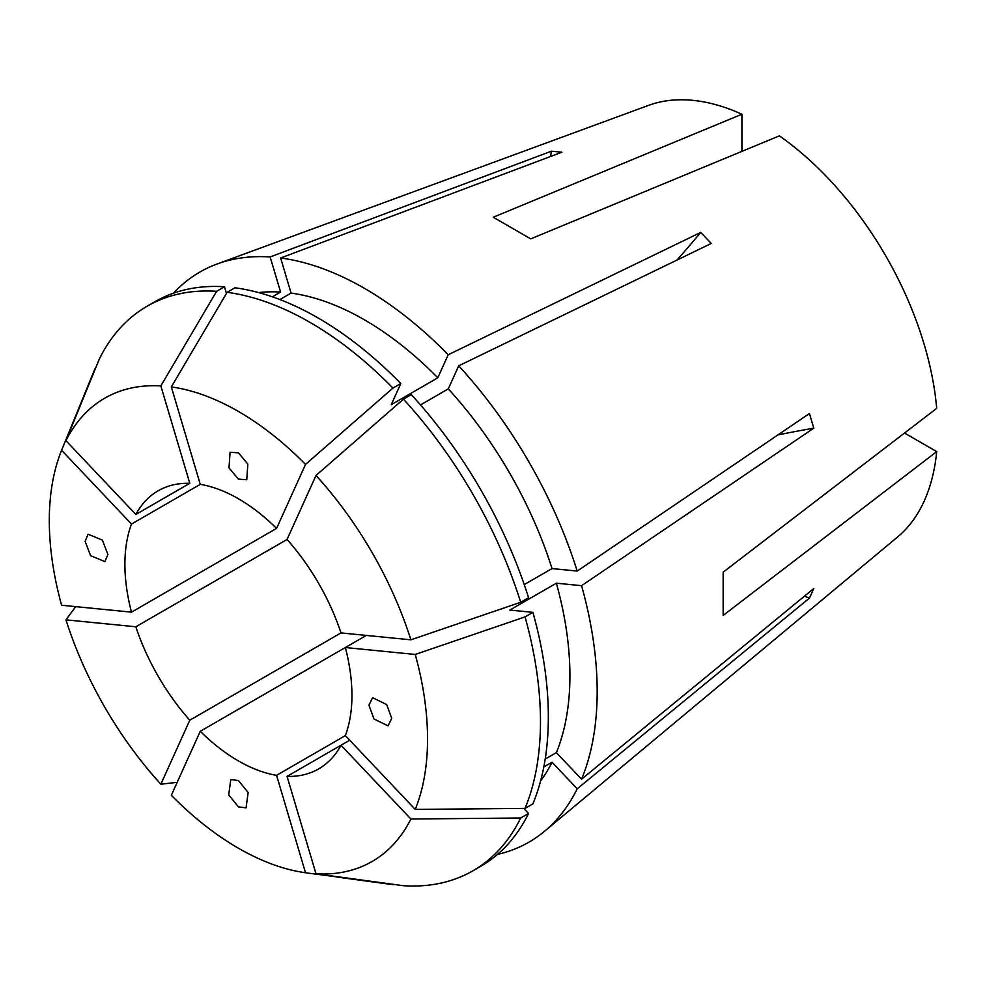 <?xml version="1.0" encoding="UTF-8"?>
<svg xmlns="http://www.w3.org/2000/svg" width="986" height="986" viewBox="0 0 986 986"><rect width="100%" height="100%" fill="white"/><g stroke="black" fill="none" stroke-linecap="round" stroke-linejoin="round"><path stroke-width="1.48" d="M238.427 806.868L228.703 794.901L230.786 779.556L238.427 780.542L248.139 792.51L246.056 807.854L238.427 806.868M107.905 554.489L104.947 561.601L90.613 555.722L85.116 541.339L88.074 534.227L102.408 540.094L107.905 554.489M238.427 479.134L228.999 467.869L230.083 452.241L238.427 452.82L247.843 464.086L246.759 479.726L238.427 479.134M391.725 718.35L388.065 725.869L373.977 718.991L368.937 705.187L372.597 697.681L386.685 704.559L391.725 718.35M366.324 635.415L200.269 731.292A160.545 92.696 -120 0 0 238.427 760.933A160.545 92.696 -120 0 0 276.573 775.329L305.512 872.758L393.488 884.356M189.793 720.211A160.545 92.696 -120 0 1 135.834 626.776L287.062 539.465A160.545 92.696 -120 0 1 341.008 632.913L189.793 720.211L160.841 784.203L177.172 782.342M131.495 612.158A160.545 92.696 -120 0 1 131.495 524.059L200.281 484.348A160.545 92.696 -120 0 1 238.427 498.756A160.545 92.696 -120 0 1 276.573 528.397L131.495 612.158L61.6 605.231A267.452 154.42 -120 0 1 61.6 450.282L95.001 368.616A325.922 188.166 -120 0 0 94.73 369.257L73.605 420.923M135.834 514.458A160.545 92.696 -120 0 1 158.142 490.806A160.545 92.696 -120 0 1 189.793 483.313L135.834 514.458L65.951 440.68L99.339 359.003A325.922 188.166 -120 0 1 147.062 306.252A325.922 188.166 -120 0 1 216.612 291.301L224.475 286.753A325.922 188.166 -120 0 0 154.938 301.704L147.062 306.252M276.573 528.397L305.512 464.406A267.452 154.42 -120 0 0 238.427 411.458A267.452 154.42 -120 0 0 171.33 386.931L227.1 292.337L234.964 287.801A325.922 188.166 -120 0 1 400.809 383.542L391.245 404.679L437.796 377.811A290.599 167.78 -120 0 0 291.08 293.101L280.64 257.999L561.897 152.226L551.408 151.178L270.152 256.952A329.139 190.027 -120 0 0 217.043 264.014A329.139 190.027 -120 0 0 173.499 293.187M305.512 464.406L392.946 388.09A325.922 188.166 -120 0 0 310.023 322.397A325.922 188.166 -120 0 0 227.1 292.337M741.916 151.376L741.916 114.228L493.259 217.24L530.727 238.871L779.371 135.858A250.382 144.56 -120 0 1 936.7 408.352L723.157 572.176L723.157 615.437L936.7 451.613A250.382 144.56 -120 0 1 897.654 536.926L544.543 831.272A329.139 190.027 -120 0 0 577.217 788.8L809.444 598.12L813.795 588.506L581.567 779.199A329.139 190.027 -120 0 0 581.567 585.684L813.795 428.158L809.444 413.541L577.217 571.067A329.139 190.027 -120 0 0 458.712 365.818L711.251 243.468L700.763 232.4L448.223 354.75A329.139 190.027 -120 0 0 364.438 288.343A329.139 190.027 -120 0 0 280.64 257.999M497.511 854.394A329.139 190.027 -120 0 0 544.543 831.272M741.916 114.228A250.382 144.56 -120 0 0 648.517 105.391L217.043 264.014M392.946 388.09L400.809 383.542M279.888 299.559L291.08 293.101M437.796 377.811L448.223 354.75M276.573 775.329L345.346 735.618A160.545 92.696 -120 0 0 345.346 647.531L415.242 654.445L525.045 616.903L532.908 612.355L509.836 610.063L556.375 583.194L581.567 585.684M349.697 740.215L287.062 776.376A160.545 92.696 -120 0 0 318.7 768.883A160.545 92.696 -120 0 0 341.008 745.231L410.891 819.009L520.694 817.998L528.57 813.462L523.788 808.409M200.269 484.348L171.33 386.931M341.008 632.913L410.891 639.828A267.452 154.42 -120 0 0 316.001 475.474L403.434 399.157L411.298 394.622A325.922 188.166 -120 0 1 528.57 597.738L520.694 602.273A325.922 188.166 -120 0 0 403.434 399.157M410.891 639.828L520.694 602.273M420.504 404.926L448.285 388.878L458.712 365.818M524.244 584.612L552.037 568.577A290.599 167.78 -120 0 0 448.285 388.878M552.037 568.577L577.217 571.067M287.062 539.465L316.001 475.474M345.346 735.618L415.242 809.407A267.452 154.42 -120 0 0 415.242 654.445M415.242 809.407L525.045 808.397A325.922 188.166 -120 0 0 525.045 616.903M525.045 808.397L532.908 803.849A325.922 188.166 -120 0 0 532.908 612.355M545.196 759.072L556.375 752.614A290.599 167.78 -120 0 0 556.375 583.194M556.375 752.614L581.567 779.199M287.062 776.376L316.001 873.793A267.452 154.42 -120 0 0 410.891 819.009M316.001 873.793L403.434 885.711A325.922 188.166 -120 0 0 472.984 870.761A325.922 188.166 -120 0 0 520.694 817.998M472.984 870.761L480.848 866.213A325.922 188.166 -120 0 0 528.57 813.462M543.804 766.972L552.037 762.215L577.217 788.8M540.611 780.924A290.599 167.78 -120 0 0 552.037 762.215M200.269 731.292L171.33 795.283A267.452 154.42 -120 0 0 305.512 872.758M336.719 877.01L392.255 884.578A325.922 188.166 -120 0 0 392.946 884.664M135.834 626.776L65.951 619.849A267.452 154.42 -120 0 0 160.841 784.203M65.951 619.849L75.725 606.636M131.495 524.059L61.6 450.282M189.793 483.313L160.841 385.896A267.452 154.42 -120 0 0 65.951 440.68M160.841 385.896L216.612 291.301M224.475 286.753L226.46 293.421M272.358 296.811L280.591 292.053A290.599 167.78 -120 0 0 258.677 292.596M280.591 292.053L270.152 256.952M904.532 433.039L936.7 451.613M550.607 156.466A497.708 375.444 95.7 0 0 551.408 151.178M804.465 596.173A497.708 375.444 -155.7 0 1 809.444 598.12M777.929 434.925A497.708 155.505 163.4 0 1 813.795 428.158M676.988 260.07A497.708 155.517 136.6 0 0 700.763 232.4"/></g></svg>

